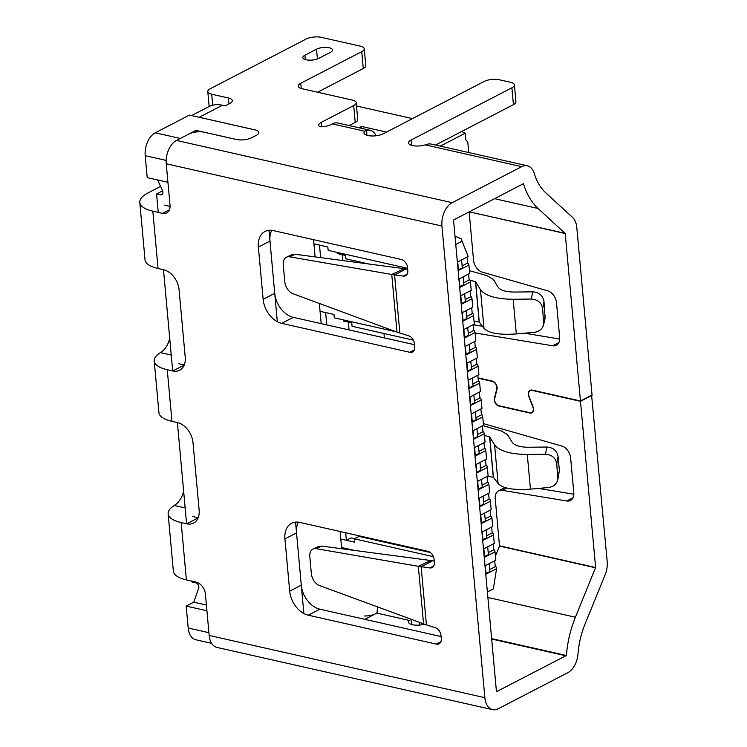 <?xml version="1.0" encoding="UTF-8"?>
<svg xmlns="http://www.w3.org/2000/svg" width="747" height="747" viewBox="0 0 747 747"><rect width="100%" height="100%" fill="white"/><g stroke="black" fill="none" stroke-linecap="round" stroke-linejoin="round"><path stroke-width="1.12" d="M320.631 257.64L319.492 245.109L313.927 243.849L313.544 239.666M167.935 182.296L147.206 177.618L145.217 155.684A18.18 11.261 -77.3 0 1 155.264 132.807L189.43 115.094L254.867 129.866A10.906 3.968 -5.2 0 1 258.779 132.48L258.807 132.789M258.779 132.48A10.906 3.968 -5.2 0 1 256.268 135.356L251.627 137.765A10.906 3.968 -5.2 0 1 236.323 139.484L195.947 130.37L180.335 138.466L155.264 132.807M211.597 643.316L195.789 639.74A18.18 11.261 -77.3 0 1 188.197 628.022L186.199 606.088L193.734 602.185L206.405 605.042M206.928 610.766L186.199 606.088M454.998 236.145L461.142 238.779L468.136 256.417L457.724 262.02L458.49 270.451L468.92 265.045L469.686 273.477L459.256 278.883L460.021 287.324L470.461 281.908L469.994 280.078L469.153 279.892L468.621 274.028M470.461 281.908L471.226 290.35L460.796 295.756L461.562 304.188L471.992 298.781L471.525 296.951L470.694 296.764L470.152 290.9M471.992 298.781L472.758 307.213L462.328 312.629L463.093 321.061L473.523 315.654L473.056 313.824L472.225 313.628L471.693 307.773M473.523 315.654L474.298 324.086L463.859 329.492L464.634 337.933L475.064 332.518L474.597 330.688L473.757 330.501L473.224 324.637M475.064 332.518L475.83 340.959L465.4 346.365L466.165 354.797L476.595 349.391L476.128 347.56L475.297 347.374L474.765 341.51M476.595 349.391L477.361 357.822L466.931 363.229L467.697 371.67L478.136 366.254L477.669 364.424L476.829 364.237L476.297 358.373M478.136 366.254L478.902 374.695L468.472 380.102L469.237 388.533L479.667 383.127L479.201 381.297L478.369 381.11L477.828 375.246M479.667 383.127L480.433 391.559L470.003 396.974L470.769 405.406L481.199 400L480.741 398.17L479.901 397.974L479.369 392.119M481.199 400L481.974 408.432L471.534 413.838L472.309 422.279L482.739 416.863L482.273 415.033L481.432 414.846L480.9 408.982M482.739 416.863L483.505 425.304L473.075 430.711L473.841 439.143L484.271 433.736L483.804 431.906L482.973 431.719L482.441 425.855M484.271 433.736L485.046 442.168L474.606 447.574L475.372 456.015L485.811 450.6L485.345 448.77L484.504 448.583L483.972 442.719M485.811 450.6L486.577 459.041L476.147 464.447L476.913 472.879L487.343 467.473L486.876 465.642L486.045 465.456L485.513 459.592M487.343 467.473L488.108 475.904L477.678 481.32L478.444 489.752L488.883 484.345L488.417 482.515L487.576 482.319L487.044 476.465M488.883 484.345L489.649 492.777L479.219 498.184L479.985 506.625L490.415 501.209L489.948 499.379L489.117 499.192L488.575 493.328M490.415 501.209L491.181 509.65L480.751 515.057L481.516 523.488L491.946 518.082L491.479 516.252L490.648 516.065L490.116 510.201M491.946 518.082L492.721 526.514L482.282 531.92L483.057 540.361L493.487 534.945L493.02 533.115L492.18 532.928L491.647 527.065M493.487 534.945L494.253 543.386L483.823 548.793L484.588 557.225L495.018 551.818L494.551 549.988L493.72 549.801L493.188 543.937M495.018 551.818L495.784 560.25L485.354 565.666L486.12 574.098L496.559 568.691L496.092 566.861L495.252 566.665L494.719 560.81M468.714 152.537L467.762 142.033L465.867 139.922L465.26 133.181L440.3 146.123M196.088 131.995L195.947 130.37M461.618 131.519L465.26 133.181M412.465 118.614L356.506 105.981M461.142 238.779L468.136 256.417M487.38 591.997L493.356 588.897L496.559 568.691M157.626 179.971L162.482 190.494A3.632 2.53 62.6 0 1 161.8 194.678A3.632 2.53 62.6 0 1 160.437 194.818L156.581 193.949L162.613 190.821M191.82 581.129L191.895 581.941L195.742 582.809A3.632 2.53 62.6 0 1 198.674 588.253L193.734 602.185M489.743 569.522L495.252 566.665M488.211 552.659L493.72 549.801M486.671 535.786L492.18 532.928M485.139 518.913L490.648 516.065M483.608 502.049L489.117 499.192M482.067 485.177L487.576 482.319M480.536 468.313L486.045 465.456M478.995 451.44L484.504 448.583M477.464 434.567L482.973 431.719M475.923 417.704L481.432 414.846M474.392 400.831L479.901 397.974M472.86 383.967L478.369 381.11M471.32 367.094L476.829 364.237M469.788 350.231L475.297 347.374M468.248 333.358L473.757 330.501M466.716 316.485L472.225 313.628M465.185 299.622L470.694 296.764M463.644 282.749L469.172 279.892M468.92 265.045L468.453 263.215L467.622 263.028L467.09 257.164M461.73 241.393L455.754 244.493M384.388 337.915L383.986 333.507M377.412 612.811L364.835 619.338M358.962 127.756L361.501 126.439L361.679 128.372M386.498 132.079L361.501 126.439M341.668 548.737L340.1 531.509M321.182 323.638L319.352 303.459M315.113 256.903L313.927 243.849L327.849 246.996L328.157 250.366L407.601 268.304M303.87 613.52L295.551 522.116M277.314 321.686L268.995 230.281M186.601 523.778L177.394 422.559M172.688 370.942L163.481 269.732M158.261 212.372L156.581 193.949M342.21 254.68L342.752 260.572M348.354 322.162L349.064 329.931M345.674 532.76L346.356 540.314L340.791 539.063L354.713 542.201L354.405 538.83L359.046 536.43L430.365 552.528M396.153 331.808L334.292 317.848L333.984 314.468L320.061 311.331L325.636 312.582L326.756 324.898M347.196 549.475L347.131 548.756L341.556 547.495L354.75 550.474M346.356 540.314L350.997 537.915L354.601 538.727M369.121 264.065L345.917 258.826L345.609 255.446L337.252 253.56L337.149 252.402M413.38 340.146L352.061 326.299L351.753 322.928L343.396 321.042L343.293 319.875M361.371 536.953L362.239 536.505M462.113 265.885L467.622 263.028M434.231 560.978L321.696 546.094L318.446 546.543M298.37 522.153A21.822 15.183 -117.4 0 0 296.531 532.863L301.284 585.162L289.696 591.166L284.934 538.876A21.822 15.183 -117.4 0 1 291.601 523.283A21.822 15.183 -117.4 0 1 299.808 522.405L427.9 551.333A7.274 5.061 -117.4 0 1 434.082 559.335L434.362 562.37A7.274 5.061 -117.4 0 1 432.139 567.571A7.274 5.061 -117.4 0 1 429.842 567.935L418.32 566.301L430.786 560.549M432.718 560.773L421.131 566.786L426.416 624.875L319.483 585.545A10.906 7.106 -114.7 0 1 311.331 573.481L309.809 556.786A10.906 7.106 -114.7 0 1 313.096 549.008A10.906 7.106 -114.7 0 1 316.13 548.662L418.32 566.301L423.568 623.96M440.889 641.748L436.341 644.11A7.274 5.061 -117.4 0 0 439.077 643.821A7.274 5.061 -117.4 0 0 441.3 638.62L441.029 635.585A7.274 5.061 -117.4 0 0 435.277 627.695L426.416 624.875M436.341 644.11L308.25 615.183A21.822 15.183 -117.4 0 1 289.696 591.166M441.113 636.556L319.837 609.178L308.25 615.183M301.284 585.162A21.822 15.183 -117.4 0 0 319.837 609.178M404.23 268.715L391.755 274.466L394.565 274.952L406.163 268.939L295.13 254.26L291.881 254.708M283.253 264.942A10.906 7.106 65.3 0 1 286.531 257.173A10.906 7.106 65.3 0 1 289.565 256.819L391.755 274.466L397.002 332.126L292.927 293.702A10.906 7.106 65.3 0 1 284.775 281.647L283.253 264.942M414.333 349.913L409.786 352.276A7.274 5.061 -117.4 0 0 412.521 351.986A7.274 5.061 -117.4 0 0 414.744 346.785L414.464 343.741A7.274 5.061 -117.4 0 0 408.721 335.861L397.002 332.126M407.208 274.065L403.277 276.101A7.274 5.061 -117.4 0 0 405.584 275.736A7.274 5.061 -117.4 0 0 407.806 270.535L407.526 267.501A7.274 5.061 -117.4 0 0 401.344 259.489L273.243 230.571A21.822 15.183 -117.4 0 0 265.045 231.449A21.822 15.183 -117.4 0 0 258.378 247.042L263.14 299.332A21.822 15.183 -117.4 0 0 281.684 323.348L409.786 352.276M271.815 230.319A21.822 15.183 -117.4 0 0 269.966 241.029L274.728 293.328A21.822 15.183 -117.4 0 0 293.282 317.344L281.684 323.348M414.557 344.722L293.282 317.344M406.163 268.939L407.675 269.144M403.277 276.101L394.565 274.952L399.85 333.041M184.257 364.928L178.85 363.705M164.424 205.136L170.055 206.415M478.099 378.206L492.208 381.39A5.453 3.8 62.6 0 1 496.727 389.178L494.439 398.254A5.453 3.8 62.6 0 0 498.959 406.041L529.856 413.026A5.453 3.8 62.6 0 0 531.911 412.802A5.453 3.8 62.6 0 0 533.115 406.994L529.053 396.48A5.453 3.8 62.6 0 1 530.258 390.662A5.453 3.8 62.6 0 1 532.312 390.448L580.484 401.326L595.611 567.524L575.395 617.218A79.705 49.367 102.7 0 0 566.413 655.492L496.456 691.685L453.532 220.02L523.47 183.659A79.705 49.367 102.7 0 0 538.092 208.506L565.218 233.512L580.456 400.98L532.284 390.111A5.817 4.052 -117.4 0 0 530.09 390.336A5.817 4.052 -117.4 0 0 528.811 396.554L532.872 407.05A5.089 3.539 62.6 0 1 531.743 412.484A5.089 3.539 62.6 0 1 529.828 412.689L498.921 405.705A5.089 3.539 62.6 0 1 494.71 398.422L496.998 389.364A5.817 4.052 -117.4 0 0 492.18 381.054L478.071 377.87M198.17 517.764L192.763 516.541M184.201 365.078L172.828 370.979L167.263 369.718L171.959 421.336L177.525 422.597A18.18 12.652 -117.4 0 1 192.987 442.607L199.132 510.08A18.18 12.652 -117.4 0 1 193.576 523.077A18.18 12.652 -117.4 0 1 186.741 523.806L181.166 522.555L186.386 579.905L196.134 582.109A10.906 7.591 -117.4 0 1 205.416 594.117L209.169 635.445A18.544 11.485 102.7 0 0 216.91 647.406L492.6 709.65A18.544 11.485 102.7 0 0 498.249 708.763L567.748 672.73A18.544 11.485 102.7 0 0 578.029 653.765A61.525 38.106 -77.3 0 1 584.966 624.231L605.135 574.788A18.544 11.485 102.7 0 0 607.199 561.511L591.605 395.2M580.456 400.98L592.044 394.976L576.805 227.508A18.544 11.485 102.7 0 0 572.576 217.433L545.543 192.623A61.525 38.106 -77.3 0 1 534.254 173.444A18.544 11.485 102.7 0 0 527.335 165.769A18.544 11.485 102.7 0 0 521.686 166.656L452.196 202.689A18.544 11.485 102.7 0 0 441.935 226.033L484.859 697.689A18.544 11.485 102.7 0 0 492.6 709.65M152.827 211.149L158.047 268.5A36.36 13.213 174.8 0 1 145.021 259.779L139.801 202.418A36.36 13.213 174.8 0 0 152.827 211.149L162.575 213.353A10.906 7.591 -117.4 0 0 166.674 212.914A10.906 7.591 -117.4 0 0 170.008 205.117L166.245 163.78L441.935 226.033M158.047 268.5L163.621 269.76A18.18 12.652 -117.4 0 1 179.075 289.771L185.219 357.253A18.18 12.652 -117.4 0 1 179.663 370.251A18.18 12.652 -117.4 0 1 172.828 370.979M353.695 105.56A10.906 3.968 -5.2 0 0 356.207 102.694L357.738 119.557A10.906 3.968 -5.2 0 1 355.236 122.433L353.695 105.56L321.238 122.396A10.906 3.968 -5.2 0 0 318.736 125.272A10.906 3.968 -5.2 0 0 319.791 126.775A10.906 3.968 -5.2 0 0 330.986 124.6L332.331 123.899L364.76 131.22L366.516 130.305A18.544 11.485 -77.3 0 1 369.998 130.249A18.544 11.485 -77.3 0 1 376.096 135.758M369.998 130.249L337.98 123.022A18.544 11.485 102.7 0 0 332.331 123.899M183.631 491.096A18.18 11.261 -77.3 0 1 176.469 503.898L174.322 505.476A36.36 13.213 -5.2 0 0 168.14 513.824A36.36 13.213 -5.2 0 0 181.166 522.555M169.718 338.26A18.18 11.261 -77.3 0 1 162.566 351.071L160.418 352.64A36.36 13.213 -5.2 0 0 154.227 360.988A36.36 13.213 -5.2 0 0 167.263 369.718M160.586 186.395L148.167 192.838A36.36 13.213 174.8 0 0 139.801 202.418M171.959 421.336A36.36 13.213 174.8 0 1 158.924 412.615L154.227 360.988M168.14 513.824L173.36 571.184A36.36 13.213 -5.2 0 0 186.386 579.905M538.578 488.398L573.836 494.225M482.851 425.641L501.218 430.888L507.428 434.586L512.255 442.42C514.702 445.548 520.155 447.164 528.615 447.248L546.795 447.023C553.2 447.5 556.973 450.693 558.102 456.613L556.776 463.831L557.766 479.798C556.487 484.243 553.387 486.811 548.494 487.502L530.445 489.136C513.637 490.321 502.852 488.454 498.09 483.533L493.412 477.268L489.743 436.976L494.57 444.81C499.454 451.076 510.36 454.288 527.289 454.465L545.469 454.241C551.874 454.718 555.647 457.911 556.776 463.831M493.412 477.268L487.446 476.25M484.429 435.417L489.743 436.976M595.574 567.785L499.5 546.094L495.242 498.641A10.906 7.591 62.6 0 1 498.576 490.844A10.906 7.591 62.6 0 1 502.255 490.321L566.786 500.985A10.906 7.591 62.6 0 0 570.465 500.462A10.906 7.591 62.6 0 0 573.799 492.665L570.633 457.92A10.906 7.591 62.6 0 0 561.781 446.024L483.356 423.605M557.962 476.857L559.382 470.638L558.102 456.613M559.382 470.638L557.766 479.807M424.389 624.24A10.906 3.968 174.8 0 1 408.497 622.102A10.906 3.968 174.8 0 1 409.281 620.43L376.852 613.1L375.508 613.801A10.906 3.968 174.8 0 1 364.312 615.976M376.852 613.1L409.281 620.43M377.618 607.003A79.705 49.367 102.7 0 0 377.048 612.736M499.5 546.094L495.41 556.104M254.904 129.875L254.904 129.847A10.906 3.968 -5.2 0 1 258.817 132.462A10.906 3.968 -5.2 0 1 256.305 135.338L251.664 137.747A10.906 3.968 -5.2 0 1 236.36 139.465L204.333 132.238A10.906 3.968 -5.2 0 0 189.028 133.956L176.507 140.445A18.544 11.485 102.7 0 0 166.245 163.78M469.433 270.647L487.091 275.699L493.309 279.387L498.128 287.221C500.574 290.359 506.027 291.965 514.496 292.058L532.667 291.834C539.073 292.31 542.845 295.504 543.984 301.414L545.067 318.381M473.234 324.749L482.422 326.262M524.45 333.199L559.718 339.026M565.218 233.512L469.144 211.821L473.551 260.273A10.906 7.591 62.6 0 0 482.403 272.179L547.663 290.826A10.906 7.591 62.6 0 1 556.515 302.722L559.671 337.467A10.906 7.591 62.6 0 1 556.338 345.263A10.906 7.591 62.6 0 1 552.659 345.786L558.887 342.556M475.101 332.975L552.659 345.786M470.003 280.134L475.624 281.778L480.442 289.612C485.326 295.877 496.232 299.099 513.161 299.276L531.341 299.052C537.747 299.528 541.519 302.722 542.658 308.632L543.648 324.609C542.359 329.044 539.269 331.612 534.376 332.312L516.317 333.937C499.519 335.123 488.734 333.255 483.972 328.335L479.285 322.069L474.028 321.173M527.335 165.769L431.262 144.078A18.544 11.485 102.7 0 0 427.779 144.143L425.211 144.871L521.686 166.656M469.144 211.821L565.134 233.316M580.484 401.326L592.072 395.312M511.891 87.791A10.906 3.968 -5.2 0 0 514.394 84.915L515.934 101.788A10.906 3.968 -5.2 0 1 513.422 104.655L511.891 87.791L411.046 140.081A10.906 3.968 -5.2 0 0 408.534 142.957A10.906 3.968 -5.2 0 0 414.314 145.889A10.906 3.968 -5.2 0 0 425.211 144.871M514.394 84.915A10.906 3.968 -5.2 0 0 510.49 82.301L499.351 79.78A10.906 3.968 -5.2 0 0 484.037 81.498L383.202 133.797A10.906 3.968 -5.2 0 1 371.315 135.954A10.906 3.968 -5.2 0 1 363.976 132.901A10.906 3.968 -5.2 0 1 364.76 131.22M356.207 102.694A10.906 3.968 -5.2 0 0 352.295 100.07L302.171 88.753A10.906 3.968 -5.2 0 1 298.258 86.138A10.906 3.968 -5.2 0 1 300.77 83.262L361.744 51.646A10.906 3.968 -5.2 0 0 364.247 48.77A10.906 3.968 -5.2 0 0 360.343 46.155L321.359 37.35A10.906 3.968 -5.2 0 0 306.046 39.068L210.309 88.716A10.906 3.968 -5.2 0 0 207.797 91.592A10.906 3.968 -5.2 0 0 211.7 94.215L228.414 97.988A10.906 3.968 -5.2 0 1 232.317 100.602A10.906 3.968 -5.2 0 1 229.815 103.478L225.174 105.878L222.391 105.252L199.206 117.27A36.36 25.305 -117.4 0 0 198.104 117.055M254.904 129.847L199.206 117.27M304.907 55.203A9.095 3.305 -5.2 0 0 302.815 57.603A9.095 3.305 -5.2 0 0 308.931 60.143A9.095 3.305 -5.2 0 0 318.829 58.35L330.426 52.337A9.095 3.305 -5.2 0 0 332.518 49.946A9.095 3.305 -5.2 0 0 326.402 47.397A9.095 3.305 -5.2 0 0 316.504 49.199L304.907 55.203L305.308 59.583M420.019 622.653A18.544 11.485 -77.3 0 1 419.347 625.09M317.55 92.226L363.275 68.519A10.906 3.968 -5.2 0 0 365.787 65.643L364.247 48.77M355.236 122.433L349.213 125.552M513.422 104.655L435.538 145.049M191.605 115.58L208.721 106.709A36.36 25.305 62.6 0 1 222.391 105.252M458.434 269.863L462.29 267.865L461.581 260.021M461.506 303.599L465.362 301.601L464.643 293.758M464.578 337.336L468.434 335.338L467.715 327.494M467.65 371.072L471.506 369.074L470.787 361.231M470.713 404.809L474.569 402.81L473.859 394.976M473.785 438.554L477.641 436.547L476.931 428.713M476.857 472.291L480.713 470.293L480.004 462.449M479.929 506.027L483.785 504.029L483.066 496.185M483.001 539.764L486.857 537.765L486.138 529.922M433.437 556.674L354.405 538.83M486.073 573.5L489.92 571.502L489.21 563.668M463.112 276.885L463.822 284.728L459.975 286.727M466.184 310.631L466.894 318.465L463.037 320.463M469.256 344.367L469.966 352.201L466.109 354.209M472.319 378.103L473.038 385.947L469.181 387.945M475.391 411.84L476.11 419.683L472.253 421.682M478.463 445.576L479.182 453.42L475.325 455.418M481.535 479.322L482.245 487.156L478.397 489.154M484.607 513.058L485.317 520.892L481.46 522.9M487.679 546.795L488.389 554.638L484.532 556.636M166.17 160.418L145.217 155.684M208.927 632.7L188.197 628.022M160.437 194.818L162.706 193.641M296.531 532.863L284.934 538.876M433.764 565.899L429.842 567.935M321.696 546.094L316.13 548.662M295.13 254.26L289.565 256.819M269.966 241.029L258.378 247.042M274.728 293.328L263.14 299.332M209.169 635.445L484.859 697.689M493.291 477.212L489.621 436.902M499.538 545.833L595.611 567.524M530.445 489.136L527.289 454.465M498.09 483.533L494.57 444.81M566.207 655.857L491.666 639.03M491.619 638.601L566.413 655.492M487.875 597.46L575.395 617.218M502.255 490.321L506.709 488.015M566.786 500.985L573.005 497.754M479.172 322.022L475.503 281.703M543.844 321.658L545.254 315.439M543.984 301.414L542.658 308.632M475.624 281.778L479.285 322.069M483.972 328.335L480.442 289.612M513.161 299.276L516.317 333.937M538.092 208.506L494.178 198.59M176.507 140.445L452.196 202.689M366.964 135.272L366.516 130.305M228.955 103.926L228.414 97.988M212.708 105.215L211.7 94.215M301.246 88.51L300.77 83.262M363.275 68.519L361.744 51.646M321.64 126.747L321.238 122.396M411.522 145.329L411.046 140.081M532.667 291.834L531.341 299.052M169.401 209.814L162.575 213.353M171.25 355.086L160.418 352.64M317.391 58.976L316.504 49.199M411.018 619.328L411.485 624.473M545.469 454.241L546.795 447.023M185.163 507.923L174.322 505.476M198.104 517.914L186.741 523.806M529.856 413.026L530.361 412.764M318.521 546.505L313.096 549.008M291.956 254.671L286.531 257.173M209.151 106.494L207.797 91.592M504.963 487.53L498.576 490.844M531.509 390.018L530.258 390.662M531.743 412.484L532.956 411.858M543.648 324.618L545.058 318.39"/></g></svg>
